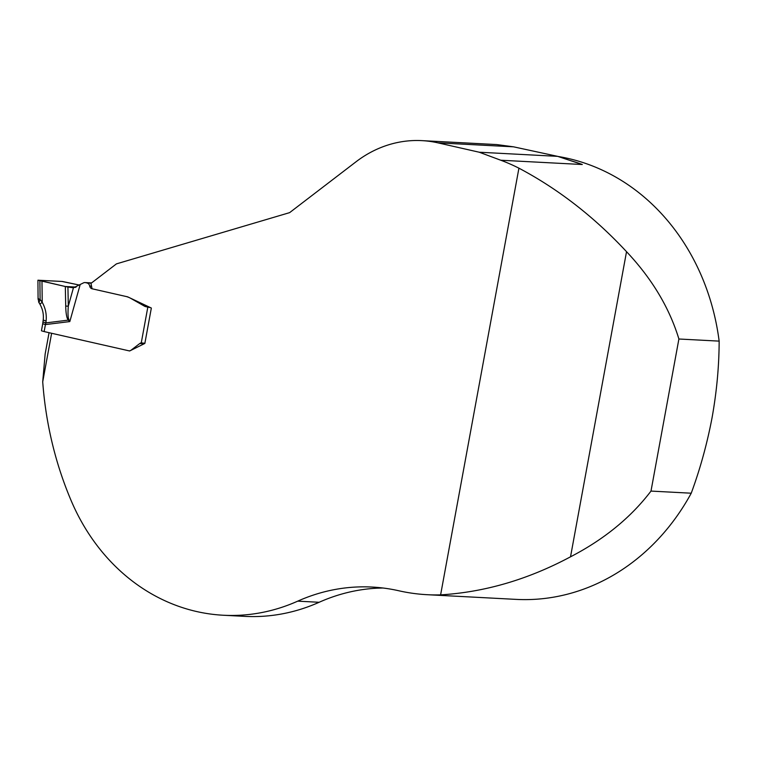 <?xml version="1.0" encoding="UTF-8"?>
<svg xmlns="http://www.w3.org/2000/svg" width="757" height="757" viewBox="0 0 757 757"><rect width="100%" height="100%" fill="white"/><g stroke="black" fill="none" stroke-linecap="round" stroke-linejoin="round"><path stroke-width="1.14" d="M75.35 287.423L67.922 287.035L73.438 287.792L83.138 283.052A4.173 3.624 93 0 1 85.011 282.569A4.173 3.624 93 0 1 85.541 282.645L86.932 282.957A4.173 3.624 93 0 1 89.714 286.061L89.742 286.193A3.482 3.019 -87 0 0 92.051 288.767L90.972 283.392L116.436 263.881L289.619 212.641L356.045 161.771A125.302 108.734 -87 0 1 421.923 140.632A125.302 108.734 -87 0 1 437.896 142.846L513.511 146.82L496.772 144.578L421.923 140.632M437.896 142.846L479.247 152.223L500.765 160.229A222.766 193.309 93 0 1 518.923 168.177L440.612 594.87A222.766 193.309 93 0 1 427.166 594.699A222.766 193.309 93 0 1 398.759 590.753A208.847 181.226 93 0 0 372.132 587.063A208.847 181.226 93 0 0 297.719 601.153L319.142 602.279A208.847 181.226 93 0 1 244.729 616.368L223.306 615.242A208.847 181.226 -87 0 0 297.719 601.153M130.97 298.409L130.819 298.4A23.987 20.818 93 0 0 125.7 296.403L92.051 288.767L127.668 296.848L151.343 308.042L144.852 343.432L129.636 350.974L51.627 333.279L42.714 381.821L45.146 354.021L49.063 332.692M223.306 615.242A208.847 181.226 -87 0 1 71.243 500.841A337.631 292.987 93 0 1 42.714 381.821M557.956 156.453A222.766 193.309 -87 0 1 719.15 341.123L678.897 339.004C669.358 307.721 651.9 278.614 626.531 251.684C594.131 216.843 558.269 189.004 518.923 168.177M427.166 594.699L516.123 599.383A222.766 193.309 -87 0 0 691.236 493.204L650.992 491.085L678.897 339.004M440.612 594.87C484.792 592.182 528.093 579.493 570.523 556.811C604.02 539.448 630.846 517.542 650.992 491.085M719.15 341.123C719.093 365.981 716.747 391.454 712.1 417.523C707.142 443.668 700.187 468.886 691.236 493.204M570.172 160.512A222.766 193.309 93 0 1 582.303 164.515L557.625 156.349L513.511 146.82M479.247 152.223L557.625 156.349M382.9 588L377.279 588.17A208.847 181.226 -87 0 0 319.142 602.279M38.408 280.204L65.32 286.506L76.164 287.073L65.32 286.506L37.926 280.213L62.434 281.481L79.703 285.134L61.894 281.443L37.926 280.213L38.077 298.741M43.026 321.621A5.573 1.079 6.4 0 0 45.893 322.889L45.42 324.583L42.714 323.722L43.244 319.662C43.774 314.287 42.714 309.225 40.064 304.465L39.004 302.459L40.112 299.403C38.039 299.233 37.547 298.996 38.635 298.684L38.049 298.958M41.976 281.358L42.231 302.355C45.467 308.165 46.764 314.363 46.101 320.949L45.893 322.889L68.244 320.126C66.72 318.129 65.878 313.445 65.717 306.083L65.32 286.506L67.922 287.035L68.31 306.121C67.78 313.284 67.96 317.77 68.849 319.558L69.814 321.574L68.244 320.126A5.573 1.249 142.1 0 1 68.849 319.558M39.884 280.894L40.112 299.403L42.231 302.355A5.573 0.852 -29.8 0 0 40.064 304.456M144.88 343.3L141.266 342.864L147.823 307.115L150.501 307.645M80.081 284.906L69.814 321.574L45.42 324.583L44.143 331.575L128.718 350.765A3.482 3.019 -87 0 0 130.989 350.245L139.761 343.527A4.173 3.624 93 0 1 141.266 342.864M130.819 298.4L144.634 306.254A3.851 3.35 -87 0 0 145.458 306.576L147.823 307.115M72.663 287.783L73.438 287.792L68.31 306.121A5.573 0.691 178.8 0 1 65.717 306.083M44.143 331.575L41.55 330.837M43.244 319.681A5.573 1.079 6.4 0 0 46.101 320.949M39.004 302.459L38.077 298.958M582.303 164.515L500.765 160.229M570.523 556.811L626.531 251.684M41.455 330.771L42.714 323.722M91.531 282.967L85.541 282.645M91.228 283.184L86.932 282.957M91.531 286.155L89.714 286.061M91.55 286.288L89.742 286.193M147.937 306.434L144.634 306.254M148.599 306.746L145.458 306.576M139.761 343.527L144.19 343.754M39.175 303.008L38.56 301.816M91.588 282.919L85.011 282.569M129.854 350.87L129.154 350.832"/></g></svg>
